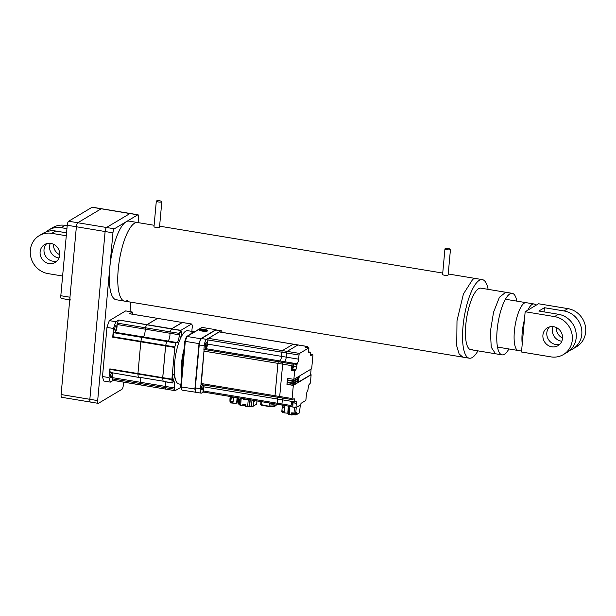 <?xml version="1.0" encoding="UTF-8"?>
<svg xmlns="http://www.w3.org/2000/svg" width="616" height="616" viewBox="0 0 616 616"><rect width="100%" height="100%" fill="white"/><g stroke="black" fill="none" stroke-linecap="round" stroke-linejoin="round"><path stroke-width="0.92" d="M138.107 222.615L138.569 217.533A3.465 1.024 99.4 0 0 138.023 214.776L130.184 213.483A3.465 1.024 99.4 0 0 129.93 213.544A3.465 1.024 -80.6 0 1 130.184 213.483L101.455 208.724A3.465 1.024 99.4 0 0 101.193 208.785L77.801 222.738A3.465 1.024 99.4 0 0 76.376 226.765L61.107 394.548A3.465 1.024 99.4 0 0 61.654 397.297L90.39 402.055A3.465 1.024 99.4 0 0 90.652 401.994M138.023 214.776A3.465 1.024 99.4 0 0 137.761 214.838L129.93 213.544L106.529 227.496A3.465 1.024 99.4 0 0 105.113 231.524L89.844 399.299A3.465 1.024 99.4 0 0 90.39 402.055A3.465 1.024 -80.6 0 1 89.844 399.299L61.107 394.548M137.761 214.838L114.368 228.798A3.465 1.024 99.4 0 0 112.944 232.817L97.674 400.6A3.465 1.024 99.4 0 0 98.221 403.349A3.465 1.024 99.4 0 0 98.483 403.288L121.883 389.335A3.465 1.024 99.4 0 0 123.3 385.316L123.593 382.136M130.007 311.634L130.869 302.156M92.053 207.269L68.653 221.229L77.801 222.738L101.193 208.785L92.053 207.269A3.465 1.024 -80.6 0 1 92.315 207.207L101.455 208.724A3.465 1.024 99.4 0 0 101.193 208.785L129.93 213.544L106.529 227.496L77.801 222.738A3.465 1.024 99.4 0 0 76.376 226.765L69.962 297.228A3.465 1.024 99.4 0 0 70.517 299.984M112.944 232.817L105.113 231.524L89.844 399.299L97.674 400.6M69.724 299.853L61.369 298.467A3.465 1.024 -80.6 0 1 60.822 295.719L67.236 225.248L105.113 231.524A3.465 1.024 -80.6 0 1 106.529 227.496L114.368 228.798M127.527 300.408A39.824 11.742 -80.6 0 1 124.532 301.108L116.047 299.699A39.824 11.742 -80.6 0 1 110.264 263.294A39.824 11.742 -80.6 0 1 126.064 221.822A39.824 11.742 -80.6 0 1 129.06 221.113L137.545 222.522A39.824 11.742 99.4 0 0 134.55 223.223A39.824 11.742 -80.6 0 1 137.545 222.522L154.123 225.264M124.532 301.108A39.824 11.742 -80.6 0 1 118.749 264.695A39.824 11.742 -80.6 0 1 134.55 223.223A39.824 11.742 99.4 0 0 118.749 264.695A39.824 11.742 99.4 0 0 124.532 301.108L462.631 357.095M516.824 301.132A31.17 9.186 99.4 0 0 516.562 299.907A31.17 9.186 99.4 0 0 512.258 293.347A31.17 9.186 99.4 0 0 500.077 313.321A31.17 9.186 99.4 0 0 497.759 348.302A31.17 9.186 99.4 0 0 502.071 354.855A31.17 9.186 99.4 0 0 508.901 348.964M535.866 305.359A24.24 7.146 99.4 0 0 533.98 303.973L526.141 302.672A24.24 7.146 99.4 0 0 514.383 331.239A24.24 7.146 99.4 0 0 518.218 350.504L497.497 347.077M524.432 319.773A24.24 7.146 99.4 0 0 522.214 332.54A24.24 7.146 99.4 0 0 522.229 343.974M505.42 299.237L526.141 302.672A24.24 7.146 99.4 0 0 514.383 331.239A24.24 7.146 99.4 0 0 518.218 350.504L521.583 351.066M533.98 303.973A24.24 7.146 99.4 0 0 527.827 310.148M156.464 200.962A2.772 0.639 5.2 0 0 156.318 201.147A2.772 0.639 5.2 0 0 158.597 201.986A2.772 0.639 5.2 0 0 161.685 201.832A2.772 0.639 5.2 0 0 161.831 201.648A2.772 0.639 5.2 0 0 159.552 200.808A2.772 0.639 5.2 0 0 156.464 200.962M156.318 201.147L153.992 226.65A2.772 0.639 5.2 0 0 156.272 227.489A2.772 0.639 5.2 0 0 159.367 227.335A2.772 0.639 5.2 0 0 159.513 227.15L161.831 201.648M445.083 248.764A2.772 0.639 5.2 0 0 444.937 248.941A2.772 0.639 5.2 0 0 447.216 249.788A2.772 0.639 5.2 0 0 450.304 249.626A2.772 0.639 5.2 0 0 450.458 249.449A2.772 0.639 5.2 0 0 448.178 248.602A2.772 0.639 5.2 0 0 445.083 248.764M444.937 248.941L442.611 274.443A2.772 0.639 5.2 0 0 444.891 275.29A2.772 0.639 5.2 0 0 447.986 275.129A2.772 0.639 5.2 0 0 448.132 274.952L450.458 249.449M505.59 292.246L480.911 288.157A31.17 9.186 99.4 0 0 478.563 288.712A31.17 9.186 99.4 0 0 466.197 321.167A31.17 9.186 99.4 0 0 470.724 349.665A31.17 9.186 99.4 0 0 473.073 349.11M488.126 289.358A39.832 11.742 99.4 0 0 482.328 279.618A39.832 11.742 99.4 0 0 479.333 280.319A39.832 11.742 99.4 0 0 463.525 321.798A39.832 11.742 99.4 0 0 469.307 358.204A39.832 11.742 99.4 0 0 472.303 357.503A39.832 11.742 99.4 0 0 477.939 350.858M182.344 322.499L171.502 328.975A35.328 10.41 99.4 0 0 170.131 331.87L169.916 333.248L145.106 329.137A4.851 1.432 99.4 0 1 143.212 336.929A4.851 1.432 99.4 0 0 145.106 329.137L145.322 327.758A35.328 10.41 -80.6 0 1 146.685 324.863L157.534 318.395M114.299 332.17L113.844 332.732L141.919 337.383L142.311 336.775L141.919 337.383A35.328 10.41 99.4 0 0 140.871 341.333A35.328 10.41 -80.6 0 1 141.919 337.383L166.736 341.487A35.328 10.41 99.4 0 0 165.689 345.445L162.709 378.108A35.328 10.41 99.4 0 0 163.125 381.189L138.307 377.084A35.328 10.41 -80.6 0 1 137.899 373.997L140.871 341.333L137.899 373.997A35.328 10.41 99.4 0 0 138.307 377.084L163.125 381.189A35.328 10.41 -80.6 0 1 162.709 378.108L109.817 369.354L109.825 368.892L109.032 377.6L102.502 376.515A40.171 11.843 99.4 0 0 103.865 381.042L110.395 382.12L113.244 380.426M191.992 331.385A4.851 1.432 -80.6 0 1 192.431 326.788L192.454 325.517A35.328 10.41 99.4 0 0 191.491 324.016L180.642 330.492A35.328 10.41 99.4 0 0 179.271 333.379L179.056 334.765A4.851 1.432 -80.6 0 1 178.632 339.462A4.851 1.432 -80.6 0 1 177.069 342.619A4.851 1.432 -80.6 0 1 176.7 342.704A4.851 1.432 -80.6 0 1 176.345 342.457L167.121 340.887L166.736 341.487A35.328 10.41 -80.6 0 0 165.689 345.445L165.604 345.946L112.713 337.191L112.79 336.683L174.829 346.954L171.856 379.625A35.328 10.41 99.4 0 0 172.264 382.705L172.68 382.728A4.851 1.432 -80.6 0 1 173.881 381.543A4.851 1.432 -80.6 0 1 174.228 387.88L174.197 389.15A35.328 10.41 99.4 0 0 175.167 390.644L180.881 387.349M138.538 377.346L110.233 372.434L138.461 377.362M112.166 378.871L140.24 383.522L140.271 382.259A4.851 1.432 99.4 0 0 140.718 377.731A4.851 1.432 99.4 0 1 140.271 382.259L165.08 386.363L165.057 387.633A35.328 10.41 99.4 0 0 166.027 389.135L166.027 389.135A35.328 10.41 -80.6 0 1 165.057 387.633L140.24 383.522L140.271 382.259L112.189 377.608L112.166 378.871A35.328 10.41 99.4 0 0 113.136 380.372L141.21 385.023A35.328 10.41 -80.6 0 1 140.24 383.522A35.328 10.41 99.4 0 0 141.21 385.023L141.357 385.046M118.78 319.997L171.672 328.759L182.197 322.476L157.388 318.364L146.685 324.863A35.328 10.41 99.4 0 0 145.322 327.758L170.131 331.87A35.328 10.41 -80.6 0 1 171.502 328.975L118.78 319.997L115.885 321.721L109.355 320.643A40.171 11.843 99.4 0 0 106.968 327.404L113.498 328.482L112.713 337.191M168.029 341.033A4.851 1.432 99.4 0 0 169.916 333.248A4.851 1.432 -80.6 0 1 168.029 341.033M109.825 368.892L162.716 377.654L165.604 345.946L174.744 347.463M174.228 387.88L165.08 386.363A4.851 1.432 99.4 0 0 165.527 381.843A4.851 1.432 -80.6 0 1 165.08 386.363L165.057 387.633L174.197 389.15M109.355 320.643L125.664 310.911L132.194 311.996L129.452 313.744M129.383 313.698L157.465 318.349L129.306 313.721M141.21 385.023L113.136 380.372M111.473 373.134A2.425 0.716 99.4 0 0 110.51 375.66A2.425 0.716 99.4 0 0 110.857 377.877A2.425 0.716 99.4 0 0 111.042 377.839A2.425 0.716 99.4 0 0 112.004 375.313A2.425 0.716 99.4 0 0 111.65 373.096A2.425 0.716 99.4 0 0 111.473 373.134M115.793 325.679A2.425 0.716 99.4 0 0 114.83 328.205A2.425 0.716 99.4 0 0 115.177 330.422A2.425 0.716 99.4 0 0 115.361 330.376A2.425 0.716 99.4 0 0 116.324 327.858A2.425 0.716 99.4 0 0 115.97 325.641A2.425 0.716 99.4 0 0 115.793 325.679M112.636 373.088A4.851 1.432 -80.6 0 1 112.189 377.608M118.611 320.212A35.328 10.41 99.4 0 0 117.24 323.107L117.025 324.486A4.851 1.432 -80.6 0 1 115.138 332.278M117.025 324.486L145.106 329.137L145.322 327.758L117.24 323.107M106.968 327.404L102.502 376.515M113.844 332.732A35.328 10.41 99.4 0 0 112.79 336.683M133.002 314.299A40.171 11.843 99.4 0 0 132.194 311.996M115.885 321.721A40.171 11.843 99.4 0 0 113.498 328.482M109.032 377.6A40.171 11.843 99.4 0 0 110.395 382.12M109.817 369.354A35.328 10.41 99.4 0 0 110.233 372.434M207.538 330.954A4.173 0.963 5.2 0 0 207.623 330.892A4.173 0.963 5.2 0 0 204.812 329.475A4.173 0.963 5.2 0 0 199.669 329.645A4.173 0.963 5.2 0 0 199.545 330.161A4.173 0.963 5.2 0 0 203.38 331.246A4.173 0.963 5.2 0 0 207.538 330.954M196.234 392.123L195.834 392.43A36.367 10.718 -80.6 0 1 194.864 389.204L199.022 343.559A36.367 10.718 -80.6 0 1 200.724 338.738L201.062 339.1M196.081 392.284L182.12 390.159L181.612 389.327M201.37 328.035L187.01 336.467L200.724 338.738L215.877 329.699L216.131 330.114M195.318 389.066L181.15 386.933L180.742 386.44L184.854 341.295L199.445 343.674M184.869 341.249A35.674 10.518 -80.6 0 1 186.379 336.983L187.01 336.467A36.367 10.718 99.4 0 0 185.308 341.287L181.15 386.933L180.742 386.44L181.15 386.933A36.367 10.718 99.4 0 0 182.12 390.159M202.164 327.427L215.877 329.699M201.347 329.922L201.809 330.507L204.065 330.884L205.867 330.676L205.405 330.084L201.347 329.922M205.344 330.738L205.405 330.084M203.049 330.715L203.141 329.714M207.045 330.661L206.991 330.538C206.637 330.03 205.444 329.683 203.395 329.491L202.88 329.452A3.465 0.801 5.2 0 0 200.339 329.76A3.465 0.801 5.2 0 0 200.277 329.806A3.465 0.801 5.2 0 0 202.602 330.985A3.465 0.801 5.2 0 0 206.868 330.838A3.465 0.801 5.2 0 0 207.045 330.661L205.113 331.331M205.613 331.316L206.537 331.069M206.853 331.185L206.999 330.623M180.904 384.315L178.917 383.984A27.012 7.962 99.4 0 1 174.99 359.29A27.012 7.962 99.4 0 1 185.709 331.162A27.012 7.962 99.4 0 1 187.741 330.684L194.533 331.808A27.012 7.962 99.4 0 0 192.569 332.293A27.012 7.962 99.4 0 0 190.467 334.234M184.145 348.741A27.012 7.962 99.4 0 0 181.581 376.93M173.543 374.59A3.119 0.916 99.4 0 0 172.311 377.839A3.119 0.916 99.4 0 0 172.757 380.688A3.119 0.916 99.4 0 0 172.996 380.634A3.119 0.916 99.4 0 0 174.228 377.385A3.119 0.916 99.4 0 0 173.781 374.536A3.119 0.916 99.4 0 0 173.543 374.59M180.965 331.146A3.119 0.916 99.4 0 0 179.733 334.396A3.119 0.916 99.4 0 0 180.188 337.245A3.119 0.916 99.4 0 0 180.419 337.191A3.119 0.916 99.4 0 0 181.658 333.941A3.119 0.916 99.4 0 0 181.204 331.092A3.119 0.916 99.4 0 0 180.965 331.146M172.264 382.705L163.279 381.473L172.418 382.983M171.856 379.163L162.716 377.654L162.709 378.108L171.856 379.625M176.268 342.404L175.876 343.004A35.328 10.41 99.4 0 0 174.829 346.954M114.23 332.124L167.121 340.887L166.736 341.487L175.876 343.004M179.271 333.379L170.131 331.87L169.916 333.248L179.056 334.765M180.811 330.268L171.502 328.975L180.642 330.492M157.465 318.349L191.337 323.993M243.697 404.296L244.336 405.012L245.515 405.028M201.286 384.592L204.089 349.773L205.913 348.679A3.95 1.163 99.4 0 0 207.53 344.098L208.031 338.608L220.782 330.854A5.544 1.632 -80.6 0 1 221.198 330.754A5.544 1.632 -80.6 0 1 222.053 332.355M204.089 349.773L205.713 348.648A3.95 1.163 -80.6 0 0 207.33 344.067L208.031 338.608M203.534 392.069L202.949 392.269L203.449 386.779A3.95 1.163 -80.6 0 0 203.449 384.954M203.141 392.3L203.642 386.81A3.95 1.163 99.4 0 0 203.642 384.985A3.95 1.163 -80.6 0 1 203.642 386.81L203.449 386.779M202.957 387.071A2.425 0.716 99.4 0 0 202.572 385.146A2.425 0.716 99.4 0 0 201.394 388.003A2.425 0.716 99.4 0 0 201.779 389.928A2.425 0.716 99.4 0 0 202.957 387.071M206.845 344.359A2.425 0.716 99.4 0 0 206.46 342.434A2.425 0.716 99.4 0 0 205.282 345.291A2.425 0.716 99.4 0 0 205.667 347.216A2.425 0.716 99.4 0 0 206.845 344.359M221.198 330.754L216.17 329.922A5.544 1.632 99.4 0 0 215.754 330.014L201.494 338.523A5.544 1.632 99.4 0 0 199.222 344.96L195.318 387.911A5.544 1.632 99.4 0 0 196.188 392.315L201.216 393.147A5.544 1.632 -80.6 0 1 200.339 388.742L200.901 384.831M203.896 349.734L204.25 345.792A5.544 1.632 -80.6 0 1 206.522 339.354L207.831 338.577M202.949 392.269L201.64 393.046A5.544 1.632 -80.6 0 1 201.216 393.147M243.435 404.458L245.453 404.797M293.401 344.213A1.386 0.408 99.4 0 0 293.308 344.159A1.386 0.408 99.4 0 0 293.208 344.182A1.386 0.408 -80.6 0 1 293.308 344.159L219.327 331.909A1.386 0.408 99.4 0 0 219.227 331.932L208.477 338.346A1.386 0.408 99.4 0 0 207.908 339.947L207.53 344.098A3.95 1.163 -80.6 0 1 205.913 348.679L205.713 348.648M279.98 397.613A1.386 0.408 -80.6 0 1 279.926 397.62A1.386 0.408 -80.6 0 1 279.702 396.519L282.652 364.141A1.386 0.408 -80.6 0 1 283.221 362.531L284.6 361.715A3.95 1.163 99.4 0 0 286.217 357.126L286.594 352.983A1.386 0.408 -80.6 0 1 287.156 351.374L297.913 344.96A1.386 0.408 -80.6 0 1 298.013 344.937A1.386 0.408 -80.6 0 1 298.044 344.945M208.477 338.346L282.459 350.596A1.386 0.408 99.4 0 0 281.889 352.206A1.386 0.408 -80.6 0 1 282.459 350.596L293.208 344.182L219.227 331.932M207.33 344.067L281.512 356.348A3.95 1.163 -80.6 0 1 279.895 360.938A3.95 1.163 99.4 0 0 281.512 356.348L281.889 352.206L207.908 339.947M204.535 349.503L278.517 361.754A1.386 0.408 99.4 0 0 277.947 363.363A1.386 0.408 -80.6 0 1 278.517 361.754L279.895 360.938L205.913 348.679L204.535 349.503A1.386 0.408 99.4 0 0 203.965 351.112L201.016 383.483A1.386 0.408 99.4 0 0 201.24 384.584A1.386 0.408 99.4 0 0 201.34 384.561M201.016 383.483L275.005 395.742A1.386 0.408 99.4 0 0 275.221 396.843A1.386 0.408 -80.6 0 1 275.005 395.742L277.947 363.363L203.965 351.112M279.926 397.62L275.221 396.843A1.386 0.408 99.4 0 0 275.329 396.812A1.386 0.408 -80.6 0 1 275.221 396.843L201.24 384.584M277.631 397.235A3.95 1.163 -80.6 0 1 277.624 399.06A3.95 1.163 99.4 0 0 277.631 397.235M282.197 405.089A1.386 0.408 -80.6 0 1 282.166 405.089A1.386 0.408 -80.6 0 1 281.951 403.988L282.328 399.838A3.95 1.163 99.4 0 0 282.328 398.005A3.95 1.163 -80.6 0 1 282.336 399.822L203.642 386.81L203.265 390.96A1.386 0.408 99.4 0 0 203.488 392.061A1.386 0.408 99.4 0 0 203.588 392.03M203.265 390.96L277.246 403.21L277.624 399.06L277.246 403.21A1.386 0.408 99.4 0 0 277.47 404.312A1.386 0.408 99.4 0 0 277.57 404.288A1.386 0.408 -80.6 0 1 277.47 404.312A1.386 0.408 -80.6 0 1 277.246 403.21L281.951 403.988A1.386 0.408 99.4 0 0 282.174 405.089A1.386 0.408 99.4 0 0 282.274 405.058M293.17 413.113L293.878 413.567L295.195 413.221M284.854 405.528L284.661 407.037L282.598 406.822L282.521 407.476L284.584 407.684L284.261 411.257L282.197 411.049L282.166 411.55L284.23 411.757L284.245 412.866L287.826 413.236L288.404 406.121M281.835 411.835L282.166 411.55L282.213 412.612L284.222 412.82M282.197 411.049L281.951 409.94L281.835 411.788M281.951 409.94L282.351 406.098M282.074 408.516L282.521 407.476M282.359 406.036L282.498 405.143M287.957 412.797L287.826 413.236M288.196 408.123L287.903 411.373M240.51 398.19L241.179 398.367L240.51 398.19M249.957 399.753L249.357 406.398L247.663 406.722L248.233 399.53L249.072 399.607L241.179 398.367L240.633 405.544L239.616 404.881L242.743 405.636L243.482 405.243M298.483 376.607L298.475 378.201L298.875 376.376L293.863 379.364L294.617 371.063L295.665 369.8A2.425 0.716 99.4 0 0 296.658 366.982L297.143 363.671A3.95 1.163 99.4 0 0 298.621 359.197A3.95 1.163 -80.6 0 0 298.629 359.182L286.217 357.126L286.594 352.976L281.889 352.206L281.512 356.348L286.217 357.126A3.95 1.163 99.4 0 0 286.217 357.126L286.217 357.141A3.95 1.163 -80.6 0 1 284.6 361.723L279.895 360.938L278.517 361.754L283.221 362.531M287.595 378.324L287.341 379.987L287.495 378.309L293.863 379.364M287.449 379.918L293.601 380.857L298.144 378.147M308.639 351.805L310.256 352.26A3.95 1.163 99.4 0 0 310.88 355.394A3.95 1.163 99.4 0 0 311.18 355.324L312.558 354.5A1.386 0.408 -80.6 0 1 312.666 354.477A1.386 0.408 -80.6 0 1 312.882 355.578L311.688 368.73L299.399 376.06L297.959 382.636L311.134 374.767L310.379 383.075L309.332 384.338A2.425 0.716 99.4 0 0 308.339 387.148L307.854 390.459A3.95 1.163 99.4 0 0 306.375 394.941L305.99 399.099A1.386 0.408 -80.6 0 1 305.428 400.708L300.978 403.365L300.854 404.704L295.95 407.63L288.596 406.152M310.272 352.075L309.217 352.699A2.425 0.716 99.4 0 1 309.04 352.745A2.425 0.716 99.4 0 1 308.655 350.82L308.924 347.848L305.659 347.309L307.045 346.477A1.386 0.408 -80.6 0 1 307.153 346.454A1.386 0.408 -80.6 0 1 307.369 347.555L307.369 347.586M291.637 369.715L291.791 365.673A1.386 0.408 -80.6 0 1 292.361 364.064L293.74 363.24A3.95 1.163 99.4 0 0 293.878 363.132L293.393 366.443A2.425 0.716 -80.6 0 1 292.4 369.261L291.637 369.715L294.902 370.255M293 366.674L292.808 365.712L292.415 368.106L293 366.674M292.685 403.01L292.492 402.048L292.1 404.435L292.685 403.01M282.652 364.141L277.947 363.363L275.005 395.742L279.702 396.519L282.652 364.156A1.386 0.408 99.4 0 1 283.221 362.547L284.6 361.723L293.74 363.24M299.569 353.422L287.164 351.374L297.905 344.96L293.208 344.182L282.459 350.596L287.156 351.374A1.386 0.408 99.4 0 0 286.594 352.976L299.006 355.032A1.386 0.408 -80.6 0 1 299.569 353.422L308.924 347.848M298.098 344.999A1.386 0.408 99.4 0 0 298.005 344.937A1.386 0.408 99.4 0 0 297.905 344.96L307.045 346.477M293.093 401.794A2.425 0.716 -80.6 0 1 293.077 402.779L292.808 405.752L291.422 406.575A1.386 0.408 -80.6 0 1 291.314 406.599A1.386 0.408 -80.6 0 1 291.099 405.497L281.951 403.988L282.336 399.822L294.741 401.878A3.95 1.163 99.4 0 0 294.117 398.745A3.95 1.163 99.4 0 0 293.817 398.814L292.438 399.638A1.386 0.408 -80.6 0 1 292.33 399.661A1.386 0.408 -80.6 0 1 292.115 398.56L293.308 385.408L286.94 384.353L287.095 382.675L293.686 383.591L297.828 381.119L297.428 382.944L293.308 385.408M292.115 398.56L279.702 396.504A1.386 0.408 99.4 0 0 279.926 397.605A1.386 0.408 99.4 0 0 280.026 397.582M298.629 359.182L299.006 355.032M310.587 374.851L311.111 369.069L310.587 374.851L298.021 382.344M311.134 374.767L310.618 374.682M295.95 407.63L296.342 403.318A2.425 0.716 99.4 0 0 295.957 401.393A2.425 0.716 99.4 0 0 295.772 401.432L294.741 401.878M291.099 405.497L291.46 401.524L294.725 402.063M297.443 381.35L297.105 382.89L293.208 385.216L286.94 384.353M287.056 384.284L287.202 382.69M293.732 383.09L287.141 382.166L287.295 380.488L293.886 381.412L298.352 378.748L297.952 380.572L293.686 383.591M297.967 378.979L297.952 380.572M297.628 380.519L293.401 383.036L287.141 382.166M287.256 382.105L287.395 380.511M287.341 379.987L293.932 380.911L293.886 381.412M298.475 378.201L293.932 380.911M292.954 412.997L295.588 413.174M233.141 401.54L233.464 397.967A4.297 0.539 93.5 0 1 233.141 401.54L231.085 401.416L230.838 400.323A3.95 0.493 93.5 0 1 230.5 402.194L230.299 402.602A3.95 0.493 93.5 0 1 230.022 401.978L230.415 402.764M230.022 401.978L229.953 400.954A3.95 0.493 93.5 0 1 230.007 398.46L229.984 398.822M230.238 400.215L229.953 400.954L230.238 400.215M230.577 395.98L230.007 398.46M230.161 396.812L230.138 397.035A3.95 0.493 93.5 0 1 230.207 396.481L230.161 396.812M233.056 402.032A4.297 0.539 93.5 0 1 232.625 403.11A4.297 0.539 93.5 0 1 232.548 403.057L233.056 402.032L230.5 402.194M230.492 402.926L232.548 403.057M233.464 397.967L231.408 397.844L230.838 400.323M233.479 397.312L231.424 397.181L231.031 396.396M232.625 403.11L236.198 403.326A4.297 0.539 -86.5 0 0 237.045 397.613M245.507 405.082L243.613 404.704M244.999 405.852L244.598 405.867M295.303 413.328L293.162 413.128M293.847 414.345L294.54 414.406M238.446 398.336L237.029 398.252M243.867 398.837L243.351 398.883M255.301 400.639L253.53 401.178L253.607 400.362M241.187 398.298L243.235 398.706L243.197 399.176L248.24 399.468M238.392 398.891L238.492 397.851L238.392 398.891L240.094 399.645M236.752 401.501L238.184 401.586L238.361 403.026L238.7 399.053M238.361 403.026L238.415 402.21L238.361 403.026M238.184 401.586L238.415 402.21M242.55 405.875L240.61 405.551L242.496 405.852L242.858 404.365L245.53 404.804L245.414 406.083L251.444 406.144L251.99 400.092M244.514 398.96L245.961 399.153M245.823 406.406L247.64 406.706M243.197 399.176L243.366 398.721M236.975 402.926L237.745 397.728M299.491 405.567L299.877 405.29M288.765 408.177L288.157 408.115M287.857 411.365L288.411 412.05M288.681 412.243L288.311 411.411M296.642 407.215L299.846 405.651M299.214 412.951L295.503 414.907L296.319 414.607L296.496 412.666L293.986 413.167L291.738 412.789L291.56 414.737L293.632 414.345M293.986 413.167L294.51 407.392L288.942 406.237M288.357 412.628L288.804 406.445M271.225 403.388L273.912 403.734M50.289 243.335A10.387 9.633 -120.8 0 0 49.588 246.2A10.387 9.633 -120.8 0 0 59.013 257.965M57.034 260.984A10.387 9.633 59.2 0 1 44.021 249.526A10.387 9.633 59.2 0 1 46.693 243.643M59.706 255.093A10.387 9.633 -120.8 0 0 55.024 245.13A10.387 9.633 -120.8 0 0 44.591 244.552A10.387 9.633 -120.8 0 0 40.117 251.852A10.387 9.633 -120.8 0 0 44.806 261.815A10.387 9.633 -120.8 0 0 55.24 262.401A10.387 9.633 -120.8 0 0 59.706 255.093M66.282 235.751L51.744 233.341A20.782 19.265 -120.8 0 0 39.27 235.628L43.166 233.302A20.782 19.265 59.2 0 1 55.648 231.015L66.543 232.817M66.928 228.636L61.215 227.689A20.782 19.265 -120.8 0 0 48.741 229.976A20.782 19.265 -120.8 0 0 46.108 231.893M67.19 225.71L65.119 225.364A20.782 19.265 -120.8 0 0 52.637 227.65L48.741 229.976M39.27 235.628A20.782 19.265 -120.8 0 0 30.8 256.98A20.782 19.265 -120.8 0 0 48.079 273.612L62.616 276.014M53.461 244.229A10.387 9.633 -120.8 0 0 59.737 254.739M67.236 225.248A3.465 1.024 -80.6 0 1 68.653 221.229M561.815 341.233A10.387 9.633 59.2 0 1 561.268 341.156A10.387 9.633 59.2 0 1 553.083 326.596M556.263 327.496A10.387 9.633 -120.8 0 0 562.539 338.007M553.63 326.673A10.387 9.633 -120.8 0 0 547.393 327.82A10.387 9.633 -120.8 0 0 543.158 338.492A10.387 9.633 -120.8 0 0 551.797 346.808A10.387 9.633 -120.8 0 0 558.034 345.661A10.387 9.633 -120.8 0 0 562.269 334.989A10.387 9.633 -120.8 0 0 553.63 326.673M549.495 326.904A10.387 9.633 -120.8 0 0 547.401 337.345A10.387 9.633 -120.8 0 0 555.701 344.483A10.387 9.633 -120.8 0 0 559.836 344.252M569.892 350.342A20.782 19.265 -120.8 0 0 572.834 348.941A20.782 19.265 -120.8 0 0 581.304 327.589A20.782 19.265 -120.8 0 0 564.017 310.957L567.921 308.631A20.782 19.265 59.2 0 1 585.2 325.263A20.782 19.265 59.2 0 1 576.73 346.608L572.834 348.941M554.546 316.609L558.45 314.283A20.782 19.265 59.2 0 1 575.729 330.908A20.782 19.265 59.2 0 1 567.259 352.26L563.363 354.585A20.782 19.265 -120.8 0 0 571.833 333.233A20.782 19.265 -120.8 0 0 554.546 316.609L525.163 311.742L538.53 303.765L567.921 308.631M525.163 311.742L521.498 352.005L550.881 356.872A20.782 19.265 -120.8 0 0 563.363 354.585M558.45 314.283L538.854 311.034L544.428 307.715L564.017 310.957M544.428 307.715L544.051 311.896M512.258 293.347L505.721 292.269L499.399 297.305L493.547 312.235L490.421 331.331L491.229 347.216L495.541 353.776L502.071 354.855M472.803 279.24L463.425 293.994L456.995 320.713L456.741 345.992L459.097 353.9L462.778 357.126L469.307 358.204M482.328 279.618L475.798 278.532L473.003 279.125M194.479 331.839A27.012 7.962 99.4 0 0 192.893 332.347A27.012 7.962 99.4 0 0 191.222 333.78M183.953 350.812A27.012 7.962 99.4 0 0 181.72 375.383M192.107 332.91A26.665 7.862 99.4 0 0 191.014 333.903M184.084 349.38A26.665 7.862 99.4 0 0 181.635 376.291M201.494 338.523L206.522 339.354M204.25 345.792L199.222 344.96M220.782 330.854L215.754 330.014M195.318 387.911L200.339 388.742M269.146 406.522L261.661 405.29L270.509 406.491L269.169 406.537L270.832 406.391L271.209 403.588A2.218 2.218 0 0 0 272.187 404.088M260.745 404.535L269.115 406.26L269.415 402.98M261.908 401.732L261.661 405.29L260.668 404.627L260.953 401.578M271.132 403.264L270.863 406.213L273.057 406.152L273.242 404.073M272.911 404.135L273.088 406.406M275.005 403.903L274.659 406.344L273.111 406.421L276.276 405.043M275.899 405.513L276.361 404.127M270.77 406.414L272.788 406.368A1.732 0.4 -174.8 0 0 270.901 406.329M261.038 404.92L261.638 405.274M281.935 410.102L281.835 411.75M282.344 406.16L282.09 408.37M293.162 380.865L293.308 379.271M293.74 379.348L293.601 380.857M294.617 371.063L291.353 370.516M295.665 369.8L292.4 369.261M293.393 366.443L296.658 366.982M296.889 364.456L293.624 363.917M283.221 362.547L292.361 364.064M291.791 365.673L282.652 364.156M293.878 363.132L297.143 363.671M310.618 355.224L311.18 355.324M312.558 354.5L310.256 354.115M296.342 403.318L293.077 402.779M292.769 385.231L292.916 383.637M293.347 383.653L293.208 385.216M292.808 383.622L292.854 383.114M293.547 381.473L293.401 383.036M292.97 383.052L293.108 381.45M293.008 381.435L293.054 380.934M230.469 401.208L230.638 396.558M231.085 401.416A4.297 0.539 93.5 0 1 230.992 401.909M231.031 396.619A3.95 0.493 93.5 0 1 230.969 398.891M231.424 397.181A4.297 0.539 93.5 0 1 231.408 397.844M230.746 396.042L230.784 399.353L230.184 398.036L230.399 396.512M230.538 401.286L230.846 396.588M230.53 401.039L230.754 396.573M230.854 396.743L230.615 400.646M243.513 404.881L245.484 405.351M293.054 413.436L295.357 413.644M253.646 401.162L253.191 406.098L249.542 406.437L250.273 399.807M253.969 401.185L254.038 400.431L253.938 401.178M256.31 404.304L253.045 406.337L256.672 404.019L256.957 400.916M254.47 400.5L254.408 401.17M257.018 400.924L256.687 403.827M239.693 404.797L240.232 398.144M238.554 397.867L238.454 398.945M239.593 399.43L239.17 404.111L239.678 404.227M238.307 403.634L239.247 404.381A1.732 0.4 -174.8 0 1 239.655 404.466M238.6 404.019L239.2 404.373M239.986 405.182L240.587 405.536M242.92 405.598L243.351 404.442M243.197 405.505A1.763 0.408 -174.8 0 1 243.582 405.451M249.542 406.437L245.722 406.398M251.497 406.421L253.045 406.337L251.497 406.421A1.732 0.4 -174.8 0 0 249.611 406.383M299.592 412.474L300.269 405.058M296.257 407.445L295.742 413.113M294.309 414.445L295.441 414.637L295.572 413.197M295.48 414.891L294.04 414.399M292.615 414.676L293.024 413.798M292.592 412.936L292.284 414.953L289.173 414.345L291.591 414.999M289.874 406.622L289.173 414.345L288.242 413.952L288.919 406.468M288.311 413.86L288.611 414.252M292.87 414.607L293.878 414.63M51.744 233.341L55.648 231.015M61.215 227.689L65.119 225.364M60.822 295.719L69.962 297.228M98.221 403.349L90.39 402.055M495.403 353.746L470.724 349.665M475.644 278.509L448.225 273.974M442.742 273.065L159.606 226.172M113.205 380.418L175.237 390.69M180.704 386.632L181.651 389.759M180.704 386.563L184.823 341.264L186.409 336.767M186.609 336.536L201.732 327.512M194.925 331.87L192.685 332.386L190.821 334.018M184.092 349.28L181.62 376.43M200.277 329.806L199.784 330.184M191.422 323.97L182.274 322.461M194.24 331.678L191.984 331.308M272.788 406.368L274.659 406.344L276.107 405.474L276.422 404.135M298.013 344.937L293.308 344.159M291.314 406.599L203.488 392.061M307.153 346.454L298.005 344.937M312.666 354.477L310.256 354.077M292.33 399.661L279.926 397.605M229.945 400.793L229.991 398.66M230.292 402.856L230.053 402.248M244.213 405.821L243.474 404.697M244.552 405.875L245.299 405.836M295.249 414.121L295.434 413.467M293.755 414.375L293.016 413.251M294.094 414.429L294.841 414.391M240.148 404.666L238.23 403.719L238.338 402.81M238.3 403.01L236.459 402.895M243.597 405.467L242.635 405.859M289.227 414.622L296.173 414.853L299.422 412.913L300.339 405.012M287.788 412.782L288.342 412.835M272.465 404.135A2.218 2.218 0 0 0 273.843 403.819"/></g></svg>
